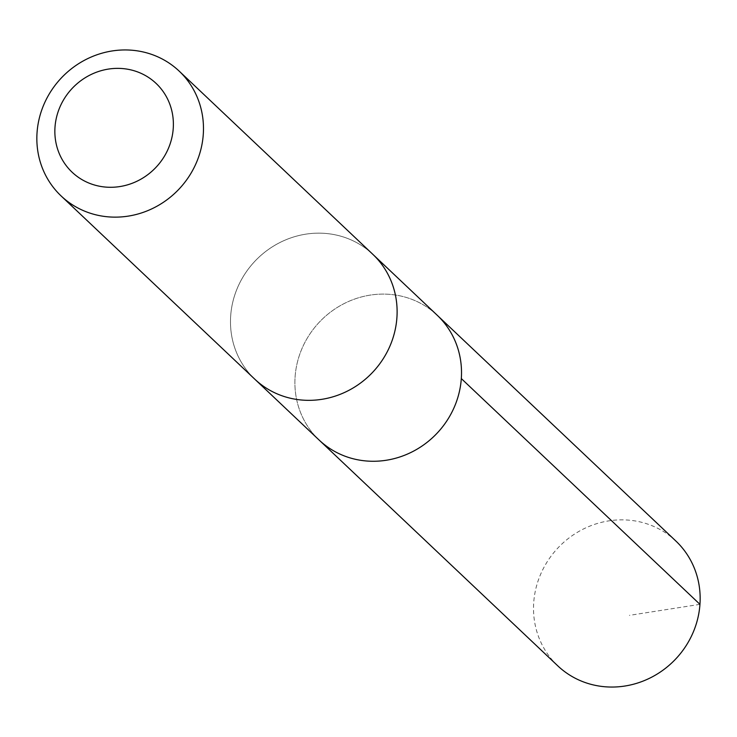 <?xml version="1.0" encoding="UTF-8"?>
<svg xmlns="http://www.w3.org/2000/svg" width="737" height="737" viewBox="0 0 737 737"><rect width="100%" height="100%" fill="white"/><g stroke="black" fill="none" stroke-linecap="round" stroke-linejoin="round"><path stroke-width="0.55" stroke-dasharray="3.69 2.76" d="M319.167 440.09A85.907 80.932 133.4 0 1 319.425 322.069A85.907 80.932 133.4 0 1 437.244 315.279A85.907 80.932 133.4 0 0 319.425 322.069A85.907 80.932 133.4 0 0 319.167 440.09M675.884 541.05A85.916 80.932 -46.6 0 0 671.232 536.987A85.916 80.932 -46.6 0 0 555.836 550.253A85.916 80.932 -46.6 0 0 557.798 665.861M259.415 383.203A85.907 80.923 -46.6 0 0 374.792 369.937A85.907 80.923 -46.6 0 0 372.83 254.339A85.907 80.923 -46.6 0 0 368.178 250.285A85.907 80.923 -46.6 0 0 252.8 263.551A85.907 80.923 -46.6 0 0 254.753 379.14A85.907 80.923 -46.6 0 0 259.415 383.203M373.65 255.113L372.83 254.339A85.916 80.932 -46.6 0 0 368.187 250.276A85.916 80.932 -46.6 0 0 252.791 263.542A85.916 80.932 -46.6 0 0 254.753 379.15L255.573 379.923M699.957 604.349L629.416 615.358"/><path stroke-width="1.11" d="M373.65 255.113L437.244 315.279A85.907 80.932 133.4 0 1 439.206 430.878A85.907 80.932 133.4 0 1 323.829 444.144A85.907 80.932 133.4 0 1 319.167 440.09L557.798 665.861A85.916 80.932 -46.6 0 0 562.451 669.924A85.916 80.932 -46.6 0 0 677.837 656.658A85.916 80.932 -46.6 0 0 675.884 541.05L437.244 315.279A85.907 80.932 133.4 0 1 439.206 430.878A85.907 80.932 133.4 0 1 323.829 444.144A85.907 80.932 133.4 0 1 319.167 440.09L255.573 379.923M61.116 195.95L254.753 379.15A85.916 80.932 -46.6 0 0 372.59 372.369A85.916 80.932 -46.6 0 0 372.839 254.339L179.202 71.139A85.916 80.932 -46.6 0 0 174.549 67.076A85.916 80.932 -46.6 0 0 59.163 80.342A85.916 80.932 -46.6 0 0 61.116 195.95A85.916 80.932 -46.6 0 0 178.953 189.169A85.916 80.932 -46.6 0 0 179.202 71.139M152.808 80.545A61.116 57.569 -46.6 0 0 55.892 120.232A61.116 57.569 -46.6 0 0 133.655 182.702A61.116 57.569 -46.6 0 0 152.808 80.545M461.316 378.578L699.957 604.349"/></g></svg>
